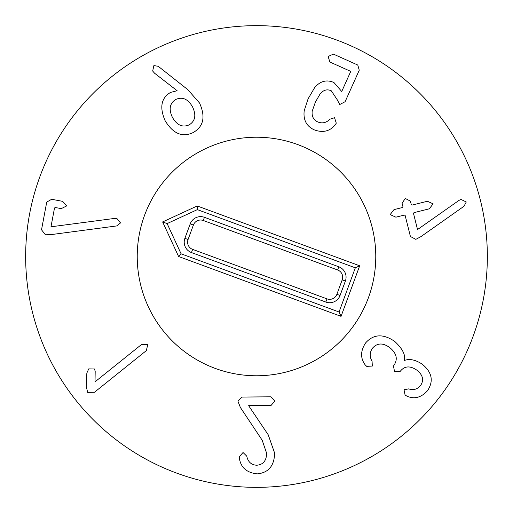 <?xml version="1.0" encoding="UTF-8"?>
<svg xmlns="http://www.w3.org/2000/svg" width="513" height="513" viewBox="0 0 513 513"><rect width="100%" height="100%" fill="white"/><g stroke="black" fill="none" stroke-linecap="round" stroke-linejoin="round"><path stroke-width="0.77" d="M120.517 222.911L116.74 225.932L51.383 234.569L45.439 234.794L41.521 229.805L46.734 202.09L51.666 199.281L62.637 201.346L66.793 205.86L61.265 208.631L55.346 207.521L54.519 207.964L50.979 226.797L114.79 218.397L116.81 218.403L120.517 222.911M147.789 344.473L146.327 350.629L94.45 392.272L87.652 392.368L86.299 386.578L86.838 373.054L88.762 368.879L94.495 368.982L95.187 371.252L95.02 381.839L141.46 344.563L147.789 344.473M241.732 397.075L270.954 396.805L274.814 401.108L271.037 405.469L248.638 405.674L268.216 434.793L274.628 453.094C274.301 465.849 268.491 472.781 257.193 473.884C246.817 472.723 240.898 467.612 239.43 458.551L239.193 456.865L243.047 452.498L246.753 456.14C248.029 461.976 251.383 465.002 256.821 465.227C263.201 464.675 266.471 460.68 266.625 453.242L262.175 440.212L240.36 407.437L237.955 401.217L241.732 397.075M365.686 342.831C373.599 334.001 383.314 333.565 394.83 341.511C402.525 348.725 405.7 354.99 404.353 360.286L404.526 360.421C409.707 358.523 415.645 359.805 422.34 364.268C432.119 372.355 433.825 381.191 427.457 390.778C421.192 397.569 414.427 399.39 407.168 396.254L405.09 395.106L404.032 389.745L408.79 388.873C413.202 390.489 417.095 389.418 420.474 385.654C424.129 380.287 423.007 375.176 417.101 370.328C410.355 365.647 404.866 365.82 400.627 370.867L400.313 371.271L394.548 371.643L393.458 365.974L393.862 365.448C398.037 359.331 396.722 353.431 389.925 347.737C383.134 342.678 377.356 342.787 372.585 348.07C369.578 352.399 369.405 356.747 372.06 361.12L372.323 366.058L366.705 366.359L365.218 364.929C360.254 358.183 360.408 350.815 365.686 342.831M405.148 215.466L404.366 215.056L395.889 217.179L390.175 214.594L393.997 209.625L402.474 207.508L402.974 206.777L402.083 203.212L405.289 198.473L410.413 201.128L411.304 204.687L412.093 205.097L427.406 201.263L433.119 203.847L429.298 208.817L413.978 212.651L413.484 213.376L417.531 229.548L458.981 200.397L461.007 199.435L466.266 201.981L464.002 206.258L420.897 236.653L415.825 239.359L410.406 236.48L405.148 215.466M314.142 129.808C306.434 126.185 303.125 119.818 304.209 110.705L308.089 98.842L314.687 87.556C320.266 81.048 326.678 79.368 333.931 82.516L341.735 91.487L350.482 72L350.283 71.185L329.853 62.009L328.147 56.494L333.405 54.109L357.785 65.055L359.247 70.217L345.114 101.702L339.747 104.524L337.176 99.669L331.321 90.839C327.249 88.903 323.523 89.916 320.138 93.866L315.392 102.119L312.186 111.225C311.654 116.355 313.494 119.914 317.694 121.908C322.196 123.768 326.281 122.863 329.936 119.196L334.54 117.721L336.284 123.171L335.201 124.858C329.808 131.373 322.792 133.021 314.142 129.808M192.522 106.871C196.415 115.059 195.299 121.055 189.169 124.864C182.519 127.731 176.934 125.236 172.419 117.381C168.559 109.205 169.713 103.222 175.876 99.419C182.487 96.547 188.04 99.028 192.522 106.871M193.183 132.546C182.423 137.683 173.073 133.733 165.122 120.696C159.351 107.403 161.165 97.977 170.56 92.423L177.132 90.73L154.548 73.199L152.669 71.031L153.887 65.593L158.235 66.299L187.848 89.685L199.551 103.036C205.707 116.778 203.584 126.608 193.183 132.546M487.35 256.5A230.85 230.85 0 0 1 141.075 456.423A230.85 230.85 0 0 1 141.075 56.577A230.85 230.85 0 0 1 487.35 256.5M137.227 256.5A119.272 119.272 0 0 1 316.136 153.207A119.272 119.272 0 0 1 316.136 359.793A119.272 119.272 0 0 1 137.227 256.5M325.826 302.048L191.464 252.563A11.087 11.087 0 0 1 184.892 238.327L190.208 223.886A11.087 11.087 0 0 1 204.443 217.313L338.811 266.798A11.087 11.087 0 0 1 345.384 281.034L340.061 295.475A11.087 11.087 0 0 1 325.826 302.048L326.999 298.867A7.695 7.695 0 0 0 336.881 294.302L342.197 279.861A7.695 7.695 0 0 0 337.637 269.979L203.276 220.494A7.695 7.695 0 0 0 193.395 225.06L188.072 239.5A7.695 7.695 0 0 0 192.638 249.382L326.999 298.867M339.055 311.987L181.083 253.813L167.129 223.585L197.358 209.631L355.323 267.812L339.055 311.987L341.062 316.348L178.595 256.506L181.083 253.813M178.595 256.506L162.627 221.93L167.129 223.585M162.627 221.93L197.21 205.963L197.358 209.631M197.21 205.963L359.677 265.798L355.323 267.812M359.677 265.798L341.062 316.348M215.28 368.424A119.272 119.272 0 0 1 180.185 164.84A119.272 119.272 0 0 1 374.041 236.236A119.272 119.272 0 0 1 215.28 368.424M192.638 249.382L191.464 252.563M188.072 239.5L184.892 238.327M193.395 225.06L190.208 223.886M203.276 220.494L204.443 217.313M337.637 269.979L338.811 266.798M342.197 279.861L345.384 281.034M336.881 294.302L340.061 295.475"/></g></svg>
